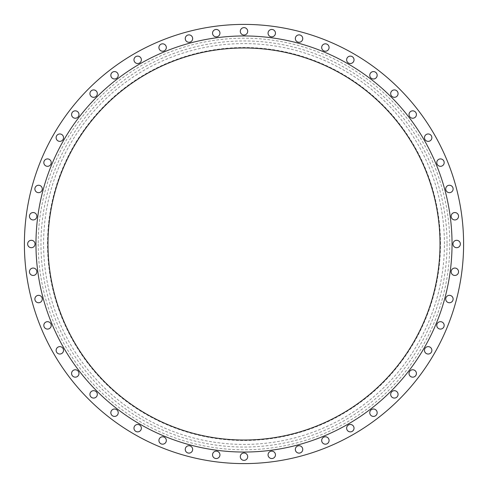<?xml version="1.0" encoding="UTF-8"?>
<svg xmlns="http://www.w3.org/2000/svg" width="488" height="488" viewBox="0 0 488 488"><rect width="100%" height="100%" fill="white"/><g stroke="black" fill="none" stroke-linecap="round" stroke-linejoin="round"><path stroke-width="0.37" stroke-dasharray="2.44 1.83" d="M51.222 325.386A3.697 3.697 0 0 1 47.525 329.083A3.697 3.697 0 0 1 43.822 325.386A3.697 3.697 0 0 1 47.525 321.683A3.697 3.697 0 0 1 51.222 325.386M63.525 350.335A3.697 3.697 0 0 1 59.829 354.032A3.697 3.697 0 0 1 56.126 350.335A3.697 3.697 0 0 1 59.829 346.632A3.697 3.697 0 0 1 63.525 350.335M78.983 373.46A3.697 3.697 0 0 1 75.28 377.163A3.697 3.697 0 0 1 71.584 373.46A3.697 3.697 0 0 1 75.28 369.764A3.697 3.697 0 0 1 78.983 373.46M97.319 394.377A3.697 3.697 0 0 1 93.623 398.074A3.697 3.697 0 0 1 89.926 394.377A3.697 3.697 0 0 1 93.623 390.681A3.697 3.697 0 0 1 97.319 394.377M118.236 412.72A3.697 3.697 0 0 1 114.54 416.416A3.697 3.697 0 0 1 110.837 412.72A3.697 3.697 0 0 1 114.54 409.017A3.697 3.697 0 0 1 118.236 412.72M141.368 428.171A3.697 3.697 0 0 1 137.665 431.874A3.697 3.697 0 0 1 133.968 428.171A3.697 3.697 0 0 1 137.665 424.475A3.697 3.697 0 0 1 141.368 428.171M166.316 440.475A3.697 3.697 0 0 1 162.614 444.178A3.697 3.697 0 0 1 158.917 440.475A3.697 3.697 0 0 1 162.614 436.778A3.697 3.697 0 0 1 166.316 440.475M192.656 449.418A3.697 3.697 0 0 1 188.96 453.12A3.697 3.697 0 0 1 185.257 449.418A3.697 3.697 0 0 1 188.96 445.721A3.697 3.697 0 0 1 192.656 449.418M219.942 454.846A3.697 3.697 0 0 1 216.239 458.543A3.697 3.697 0 0 1 212.542 454.846A3.697 3.697 0 0 1 216.239 451.15A3.697 3.697 0 0 1 219.942 454.846M247.697 456.664A3.697 3.697 0 0 1 244 460.361A3.697 3.697 0 0 1 240.303 456.664A3.697 3.697 0 0 1 244 452.968A3.697 3.697 0 0 1 247.697 456.664M275.458 454.846A3.697 3.697 0 0 1 271.761 458.543A3.697 3.697 0 0 1 268.058 454.846A3.697 3.697 0 0 1 271.761 451.15A3.697 3.697 0 0 1 275.458 454.846M302.743 449.418A3.697 3.697 0 0 1 299.04 453.12A3.697 3.697 0 0 1 295.344 449.418A3.697 3.697 0 0 1 299.04 445.721A3.697 3.697 0 0 1 302.743 449.418M329.083 440.475A3.697 3.697 0 0 1 325.386 444.178A3.697 3.697 0 0 1 321.683 440.475A3.697 3.697 0 0 1 325.386 436.778A3.697 3.697 0 0 1 329.083 440.475M354.032 428.171A3.697 3.697 0 0 1 350.335 431.874A3.697 3.697 0 0 1 346.632 428.171A3.697 3.697 0 0 1 350.335 424.475A3.697 3.697 0 0 1 354.032 428.171M377.163 412.72A3.697 3.697 0 0 1 373.46 416.416A3.697 3.697 0 0 1 369.764 412.72A3.697 3.697 0 0 1 373.46 409.017A3.697 3.697 0 0 1 377.163 412.72M398.074 394.377A3.697 3.697 0 0 1 394.377 398.074A3.697 3.697 0 0 1 390.681 394.377A3.697 3.697 0 0 1 394.377 390.681A3.697 3.697 0 0 1 398.074 394.377M416.416 373.46A3.697 3.697 0 0 1 412.72 377.163A3.697 3.697 0 0 1 409.017 373.46A3.697 3.697 0 0 1 412.72 369.764A3.697 3.697 0 0 1 416.416 373.46M431.874 350.335A3.697 3.697 0 0 1 428.171 354.032A3.697 3.697 0 0 1 424.475 350.335A3.697 3.697 0 0 1 428.171 346.632A3.697 3.697 0 0 1 431.874 350.335M444.178 325.386A3.697 3.697 0 0 1 440.475 329.083A3.697 3.697 0 0 1 436.778 325.386A3.697 3.697 0 0 1 440.475 321.683A3.697 3.697 0 0 1 444.178 325.386M453.12 299.04A3.697 3.697 0 0 1 449.418 302.743A3.697 3.697 0 0 1 445.721 299.04A3.697 3.697 0 0 1 449.418 295.344A3.697 3.697 0 0 1 453.12 299.04M458.543 271.761A3.697 3.697 0 0 1 454.846 275.458A3.697 3.697 0 0 1 451.15 271.761A3.697 3.697 0 0 1 454.846 268.058A3.697 3.697 0 0 1 458.543 271.761M460.361 244A3.697 3.697 0 0 1 456.664 247.697A3.697 3.697 0 0 1 452.968 244A3.697 3.697 0 0 1 456.664 240.303A3.697 3.697 0 0 1 460.361 244M458.543 216.239A3.697 3.697 0 0 1 454.846 219.942A3.697 3.697 0 0 1 451.15 216.239A3.697 3.697 0 0 1 454.846 212.542A3.697 3.697 0 0 1 458.543 216.239M453.12 188.96A3.697 3.697 0 0 1 449.418 192.656A3.697 3.697 0 0 1 445.721 188.96A3.697 3.697 0 0 1 449.418 185.257A3.697 3.697 0 0 1 453.12 188.96M444.178 162.614A3.697 3.697 0 0 1 440.475 166.316A3.697 3.697 0 0 1 436.778 162.614A3.697 3.697 0 0 1 440.475 158.917A3.697 3.697 0 0 1 444.178 162.614M431.874 137.665A3.697 3.697 0 0 1 428.171 141.368A3.697 3.697 0 0 1 424.475 137.665A3.697 3.697 0 0 1 428.171 133.968A3.697 3.697 0 0 1 431.874 137.665M416.416 114.54A3.697 3.697 0 0 1 412.72 118.236A3.697 3.697 0 0 1 409.017 114.54A3.697 3.697 0 0 1 412.72 110.837A3.697 3.697 0 0 1 416.416 114.54M398.074 93.623A3.697 3.697 0 0 1 394.377 97.319A3.697 3.697 0 0 1 390.681 93.623A3.697 3.697 0 0 1 394.377 89.926A3.697 3.697 0 0 1 398.074 93.623M377.163 75.28A3.697 3.697 0 0 1 373.46 78.983A3.697 3.697 0 0 1 369.764 75.28A3.697 3.697 0 0 1 373.46 71.584A3.697 3.697 0 0 1 377.163 75.28M354.032 59.829A3.697 3.697 0 0 1 350.335 63.525A3.697 3.697 0 0 1 346.632 59.829A3.697 3.697 0 0 1 350.335 56.126A3.697 3.697 0 0 1 354.032 59.829M329.083 47.525A3.697 3.697 0 0 1 325.386 51.222A3.697 3.697 0 0 1 321.683 47.525A3.697 3.697 0 0 1 325.386 43.822A3.697 3.697 0 0 1 329.083 47.525M302.743 38.582A3.697 3.697 0 0 1 299.04 42.279A3.697 3.697 0 0 1 295.344 38.582A3.697 3.697 0 0 1 299.04 34.88A3.697 3.697 0 0 1 302.743 38.582M42.279 299.04A3.697 3.697 0 0 1 38.582 302.743A3.697 3.697 0 0 1 34.88 299.04A3.697 3.697 0 0 1 38.582 295.344A3.697 3.697 0 0 1 42.279 299.04M36.85 271.761A3.697 3.697 0 0 1 33.154 275.458A3.697 3.697 0 0 1 29.457 271.761A3.697 3.697 0 0 1 33.154 268.058A3.697 3.697 0 0 1 36.85 271.761M35.032 244A3.697 3.697 0 0 1 31.336 247.697A3.697 3.697 0 0 1 27.639 244A3.697 3.697 0 0 1 31.336 240.303A3.697 3.697 0 0 1 35.032 244M36.85 216.239A3.697 3.697 0 0 1 33.154 219.942A3.697 3.697 0 0 1 29.457 216.239A3.697 3.697 0 0 1 33.154 212.542A3.697 3.697 0 0 1 36.85 216.239M42.279 188.96A3.697 3.697 0 0 1 38.582 192.656A3.697 3.697 0 0 1 34.88 188.96A3.697 3.697 0 0 1 38.582 185.257A3.697 3.697 0 0 1 42.279 188.96M51.222 162.614A3.697 3.697 0 0 1 47.525 166.316A3.697 3.697 0 0 1 43.822 162.614A3.697 3.697 0 0 1 47.525 158.917A3.697 3.697 0 0 1 51.222 162.614M63.525 137.665A3.697 3.697 0 0 1 59.829 141.368A3.697 3.697 0 0 1 56.126 137.665A3.697 3.697 0 0 1 59.829 133.968A3.697 3.697 0 0 1 63.525 137.665M78.983 114.54A3.697 3.697 0 0 1 75.28 118.236A3.697 3.697 0 0 1 71.584 114.54A3.697 3.697 0 0 1 75.28 110.837A3.697 3.697 0 0 1 78.983 114.54M97.319 93.623A3.697 3.697 0 0 1 93.623 97.319A3.697 3.697 0 0 1 89.926 93.623A3.697 3.697 0 0 1 93.623 89.926A3.697 3.697 0 0 1 97.319 93.623M118.236 75.28A3.697 3.697 0 0 1 114.54 78.983A3.697 3.697 0 0 1 110.837 75.28A3.697 3.697 0 0 1 114.54 71.584A3.697 3.697 0 0 1 118.236 75.28M141.368 59.829A3.697 3.697 0 0 1 137.665 63.525A3.697 3.697 0 0 1 133.968 59.829A3.697 3.697 0 0 1 137.665 56.126A3.697 3.697 0 0 1 141.368 59.829M166.316 47.525A3.697 3.697 0 0 1 162.614 51.222A3.697 3.697 0 0 1 158.917 47.525A3.697 3.697 0 0 1 162.614 43.822A3.697 3.697 0 0 1 166.316 47.525M192.656 38.582A3.697 3.697 0 0 1 188.96 42.279A3.697 3.697 0 0 1 185.257 38.582A3.697 3.697 0 0 1 188.96 34.88A3.697 3.697 0 0 1 192.656 38.582M219.942 33.154A3.697 3.697 0 0 1 216.239 36.85A3.697 3.697 0 0 1 212.542 33.154A3.697 3.697 0 0 1 216.239 29.457A3.697 3.697 0 0 1 219.942 33.154M275.458 33.154A3.697 3.697 0 0 1 271.761 36.85A3.697 3.697 0 0 1 268.058 33.154A3.697 3.697 0 0 1 271.761 29.457A3.697 3.697 0 0 1 275.458 33.154M247.697 31.336A3.697 3.697 0 0 1 244 35.032A3.697 3.697 0 0 1 240.303 31.336A3.697 3.697 0 0 1 244 27.639A3.697 3.697 0 0 1 247.697 31.336M452.04 244A208.041 208.041 0 0 0 244 35.959A208.041 208.041 0 0 0 35.959 244A208.041 208.041 0 0 0 244 452.04A208.041 208.041 0 0 0 452.04 244M47.977 244A196.024 196.024 0 0 0 244 440.024A196.024 196.024 0 0 0 440.024 244A196.024 196.024 0 0 0 244 47.977A196.024 196.024 0 0 0 47.977 244M440.487 244A196.487 196.487 0 0 0 244 47.513A196.487 196.487 0 0 0 47.513 244A196.487 196.487 0 0 0 244 440.487A196.487 196.487 0 0 0 440.487 244M444.422 244A200.422 200.422 0 0 0 244 43.578A200.422 200.422 0 0 0 43.578 244A200.422 200.422 0 0 0 244 444.422A200.422 200.422 0 0 0 444.422 244M463.6 244A219.6 219.6 0 0 0 244 24.4A219.6 219.6 0 0 0 24.4 244A219.6 219.6 0 0 0 244 463.6A219.6 219.6 0 0 0 463.6 244M447.051 244A203.051 203.051 0 0 1 244 447.051A203.051 203.051 0 0 1 40.949 244A203.051 203.051 0 0 1 244 40.949A203.051 203.051 0 0 1 447.051 244M38.204 244A205.796 205.796 0 0 0 244 449.796A205.796 205.796 0 0 0 449.796 244A205.796 205.796 0 0 0 244 38.204A205.796 205.796 0 0 0 38.204 244"/><path stroke-width="0.73" d="M43.822 325.386A3.697 3.697 0 0 0 47.525 329.083A3.697 3.697 0 0 0 51.222 325.386A3.697 3.697 0 0 0 47.525 321.683A3.697 3.697 0 0 0 43.822 325.386M56.126 350.335A3.697 3.697 0 0 0 59.829 354.032A3.697 3.697 0 0 0 63.525 350.335A3.697 3.697 0 0 0 59.829 346.632A3.697 3.697 0 0 0 56.126 350.335M71.584 373.46A3.697 3.697 0 0 0 75.28 377.163A3.697 3.697 0 0 0 78.983 373.46A3.697 3.697 0 0 0 75.28 369.764A3.697 3.697 0 0 0 71.584 373.46M89.926 394.377A3.697 3.697 0 0 0 93.623 398.074A3.697 3.697 0 0 0 97.319 394.377A3.697 3.697 0 0 0 93.623 390.681A3.697 3.697 0 0 0 89.926 394.377M110.837 412.72A3.697 3.697 0 0 0 114.54 416.416A3.697 3.697 0 0 0 118.236 412.72A3.697 3.697 0 0 0 114.54 409.017A3.697 3.697 0 0 0 110.837 412.72M133.968 428.171A3.697 3.697 0 0 0 137.665 431.874A3.697 3.697 0 0 0 141.368 428.171A3.697 3.697 0 0 0 137.665 424.475A3.697 3.697 0 0 0 133.968 428.171M158.917 440.475A3.697 3.697 0 0 0 162.614 444.178A3.697 3.697 0 0 0 166.316 440.475A3.697 3.697 0 0 0 162.614 436.778A3.697 3.697 0 0 0 158.917 440.475M185.257 449.418A3.697 3.697 0 0 0 188.96 453.12A3.697 3.697 0 0 0 192.656 449.418A3.697 3.697 0 0 0 188.96 445.721A3.697 3.697 0 0 0 185.257 449.418M212.542 454.846A3.697 3.697 0 0 0 216.239 458.543A3.697 3.697 0 0 0 219.942 454.846A3.697 3.697 0 0 0 216.239 451.15A3.697 3.697 0 0 0 212.542 454.846M240.303 456.664A3.697 3.697 0 0 0 244 460.361A3.697 3.697 0 0 0 247.697 456.664A3.697 3.697 0 0 0 244 452.968A3.697 3.697 0 0 0 240.303 456.664M268.058 454.846A3.697 3.697 0 0 0 271.761 458.543A3.697 3.697 0 0 0 275.458 454.846A3.697 3.697 0 0 0 271.761 451.15A3.697 3.697 0 0 0 268.058 454.846M295.344 449.418A3.697 3.697 0 0 0 299.04 453.12A3.697 3.697 0 0 0 302.743 449.418A3.697 3.697 0 0 0 299.04 445.721A3.697 3.697 0 0 0 295.344 449.418M321.683 440.475A3.697 3.697 0 0 0 325.386 444.178A3.697 3.697 0 0 0 329.083 440.475A3.697 3.697 0 0 0 325.386 436.778A3.697 3.697 0 0 0 321.683 440.475M346.632 428.171A3.697 3.697 0 0 0 350.335 431.874A3.697 3.697 0 0 0 354.032 428.171A3.697 3.697 0 0 0 350.335 424.475A3.697 3.697 0 0 0 346.632 428.171M369.764 412.72A3.697 3.697 0 0 0 373.46 416.416A3.697 3.697 0 0 0 377.163 412.72A3.697 3.697 0 0 0 373.46 409.017A3.697 3.697 0 0 0 369.764 412.72M390.681 394.377A3.697 3.697 0 0 0 394.377 398.074A3.697 3.697 0 0 0 398.074 394.377A3.697 3.697 0 0 0 394.377 390.681A3.697 3.697 0 0 0 390.681 394.377M409.017 373.46A3.697 3.697 0 0 0 412.72 377.163A3.697 3.697 0 0 0 416.416 373.46A3.697 3.697 0 0 0 412.72 369.764A3.697 3.697 0 0 0 409.017 373.46M424.475 350.335A3.697 3.697 0 0 0 428.171 354.032A3.697 3.697 0 0 0 431.874 350.335A3.697 3.697 0 0 0 428.171 346.632A3.697 3.697 0 0 0 424.475 350.335M436.778 325.386A3.697 3.697 0 0 0 440.475 329.083A3.697 3.697 0 0 0 444.178 325.386A3.697 3.697 0 0 0 440.475 321.683A3.697 3.697 0 0 0 436.778 325.386M445.721 299.04A3.697 3.697 0 0 0 449.418 302.743A3.697 3.697 0 0 0 453.12 299.04A3.697 3.697 0 0 0 449.418 295.344A3.697 3.697 0 0 0 445.721 299.04M451.15 271.761A3.697 3.697 0 0 0 454.846 275.458A3.697 3.697 0 0 0 458.543 271.761A3.697 3.697 0 0 0 454.846 268.058A3.697 3.697 0 0 0 451.15 271.761M452.968 244A3.697 3.697 0 0 0 456.664 247.697A3.697 3.697 0 0 0 460.361 244A3.697 3.697 0 0 0 456.664 240.303A3.697 3.697 0 0 0 452.968 244M451.15 216.239A3.697 3.697 0 0 0 454.846 219.942A3.697 3.697 0 0 0 458.543 216.239A3.697 3.697 0 0 0 454.846 212.542A3.697 3.697 0 0 0 451.15 216.239M445.721 188.96A3.697 3.697 0 0 0 449.418 192.656A3.697 3.697 0 0 0 453.12 188.96A3.697 3.697 0 0 0 449.418 185.257A3.697 3.697 0 0 0 445.721 188.96M436.778 162.614A3.697 3.697 0 0 0 440.475 166.316A3.697 3.697 0 0 0 444.178 162.614A3.697 3.697 0 0 0 440.475 158.917A3.697 3.697 0 0 0 436.778 162.614M424.475 137.665A3.697 3.697 0 0 0 428.171 141.368A3.697 3.697 0 0 0 431.874 137.665A3.697 3.697 0 0 0 428.171 133.968A3.697 3.697 0 0 0 424.475 137.665M409.017 114.54A3.697 3.697 0 0 0 412.72 118.236A3.697 3.697 0 0 0 416.416 114.54A3.697 3.697 0 0 0 412.72 110.837A3.697 3.697 0 0 0 409.017 114.54M390.681 93.623A3.697 3.697 0 0 0 394.377 97.319A3.697 3.697 0 0 0 398.074 93.623A3.697 3.697 0 0 0 394.377 89.926A3.697 3.697 0 0 0 390.681 93.623M369.764 75.28A3.697 3.697 0 0 0 373.46 78.983A3.697 3.697 0 0 0 377.163 75.28A3.697 3.697 0 0 0 373.46 71.584A3.697 3.697 0 0 0 369.764 75.28M346.632 59.829A3.697 3.697 0 0 0 350.335 63.525A3.697 3.697 0 0 0 354.032 59.829A3.697 3.697 0 0 0 350.335 56.126A3.697 3.697 0 0 0 346.632 59.829M321.683 47.525A3.697 3.697 0 0 0 325.386 51.222A3.697 3.697 0 0 0 329.083 47.525A3.697 3.697 0 0 0 325.386 43.822A3.697 3.697 0 0 0 321.683 47.525M295.344 38.582A3.697 3.697 0 0 0 299.04 42.279A3.697 3.697 0 0 0 302.743 38.582A3.697 3.697 0 0 0 299.04 34.88A3.697 3.697 0 0 0 295.344 38.582M34.88 299.04A3.697 3.697 0 0 0 38.582 302.743A3.697 3.697 0 0 0 42.279 299.04A3.697 3.697 0 0 0 38.582 295.344A3.697 3.697 0 0 0 34.88 299.04M29.457 271.761A3.697 3.697 0 0 0 33.154 275.458A3.697 3.697 0 0 0 36.85 271.761A3.697 3.697 0 0 0 33.154 268.058A3.697 3.697 0 0 0 29.457 271.761M27.639 244A3.697 3.697 0 0 0 31.336 247.697A3.697 3.697 0 0 0 35.032 244A3.697 3.697 0 0 0 31.336 240.303A3.697 3.697 0 0 0 27.639 244M29.457 216.239A3.697 3.697 0 0 0 33.154 219.942A3.697 3.697 0 0 0 36.85 216.239A3.697 3.697 0 0 0 33.154 212.542A3.697 3.697 0 0 0 29.457 216.239M34.88 188.96A3.697 3.697 0 0 0 38.582 192.656A3.697 3.697 0 0 0 42.279 188.96A3.697 3.697 0 0 0 38.582 185.257A3.697 3.697 0 0 0 34.88 188.96M43.822 162.614A3.697 3.697 0 0 0 47.525 166.316A3.697 3.697 0 0 0 51.222 162.614A3.697 3.697 0 0 0 47.525 158.917A3.697 3.697 0 0 0 43.822 162.614M56.126 137.665A3.697 3.697 0 0 0 59.829 141.368A3.697 3.697 0 0 0 63.525 137.665A3.697 3.697 0 0 0 59.829 133.968A3.697 3.697 0 0 0 56.126 137.665M71.584 114.54A3.697 3.697 0 0 0 75.28 118.236A3.697 3.697 0 0 0 78.983 114.54A3.697 3.697 0 0 0 75.28 110.837A3.697 3.697 0 0 0 71.584 114.54M89.926 93.623A3.697 3.697 0 0 0 93.623 97.319A3.697 3.697 0 0 0 97.319 93.623A3.697 3.697 0 0 0 93.623 89.926A3.697 3.697 0 0 0 89.926 93.623M110.837 75.28A3.697 3.697 0 0 0 114.54 78.983A3.697 3.697 0 0 0 118.236 75.28A3.697 3.697 0 0 0 114.54 71.584A3.697 3.697 0 0 0 110.837 75.28M133.968 59.829A3.697 3.697 0 0 0 137.665 63.525A3.697 3.697 0 0 0 141.368 59.829A3.697 3.697 0 0 0 137.665 56.126A3.697 3.697 0 0 0 133.968 59.829M158.917 47.525A3.697 3.697 0 0 0 162.614 51.222A3.697 3.697 0 0 0 166.316 47.525A3.697 3.697 0 0 0 162.614 43.822A3.697 3.697 0 0 0 158.917 47.525M185.257 38.582A3.697 3.697 0 0 0 188.96 42.279A3.697 3.697 0 0 0 192.656 38.582A3.697 3.697 0 0 0 188.96 34.88A3.697 3.697 0 0 0 185.257 38.582M212.542 33.154A3.697 3.697 0 0 0 216.239 36.85A3.697 3.697 0 0 0 219.942 33.154A3.697 3.697 0 0 0 216.239 29.457A3.697 3.697 0 0 0 212.542 33.154M268.058 33.154A3.697 3.697 0 0 0 271.761 36.85A3.697 3.697 0 0 0 275.458 33.154A3.697 3.697 0 0 0 271.761 29.457A3.697 3.697 0 0 0 268.058 33.154M240.303 31.336A3.697 3.697 0 0 0 244 35.032A3.697 3.697 0 0 0 247.697 31.336A3.697 3.697 0 0 0 244 27.639A3.697 3.697 0 0 0 240.303 31.336M452.04 244A208.041 208.041 0 0 0 244 35.959A208.041 208.041 0 0 0 35.959 244A208.041 208.041 0 0 0 244 452.04A208.041 208.041 0 0 0 452.04 244M47.977 244A196.024 196.024 0 0 0 244 440.024A196.024 196.024 0 0 0 440.024 244A196.024 196.024 0 0 0 244 47.977A196.024 196.024 0 0 0 47.977 244M463.6 244A219.6 219.6 0 0 0 244 24.4A219.6 219.6 0 0 0 24.4 244A219.6 219.6 0 0 0 244 463.6A219.6 219.6 0 0 0 463.6 244"/></g></svg>

